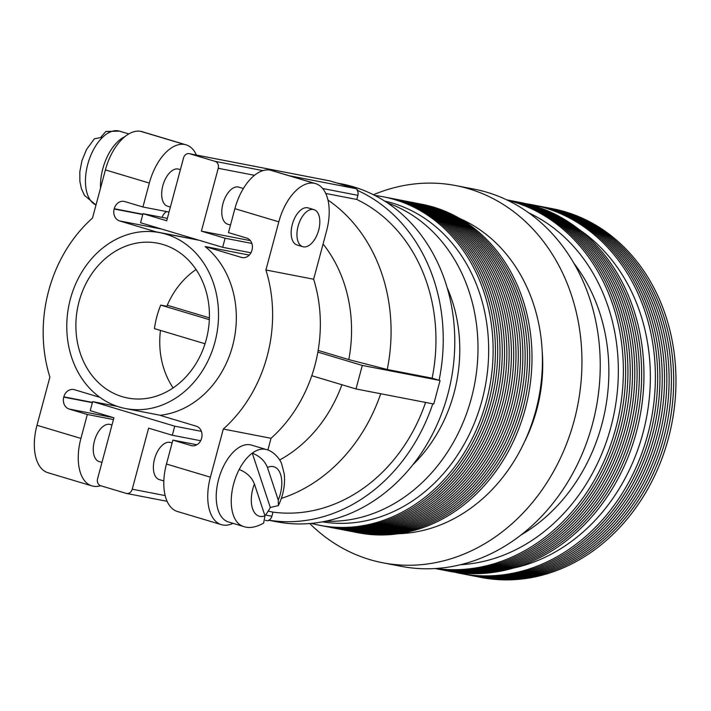 <?xml version="1.0" encoding="UTF-8"?>
<svg xmlns="http://www.w3.org/2000/svg" width="711" height="711" viewBox="0 0 711 711"><rect width="100%" height="100%" fill="white"/><g stroke="black" fill="none" stroke-linecap="round" stroke-linejoin="round"><path stroke-width="1.07" d="M480.067 577.243A187.802 157.86 -79 0 0 670.118 431.488A187.802 157.86 -79 0 0 565.485 211.887A187.802 157.86 -79 0 0 551.496 208.51M477.783 576.799A187.802 157.86 -79 0 0 667.825 431.044A187.802 157.86 -79 0 0 563.192 211.443A187.802 157.86 -79 0 0 549.212 208.065M475.499 576.354A187.802 157.86 -79 0 0 665.54 430.599A187.802 157.86 -79 0 0 560.908 210.998A187.802 157.86 -79 0 0 546.919 207.621M473.206 575.91A187.802 157.86 -79 0 0 663.256 430.155A187.802 157.86 -79 0 0 558.624 210.554A187.802 157.86 -79 0 0 544.635 207.177M470.922 575.466A187.802 157.86 -79 0 0 660.963 429.711A187.802 157.86 -79 0 0 556.331 210.109A187.802 157.86 -79 0 0 542.351 206.732M468.638 575.021A187.802 157.86 -79 0 0 658.679 429.266A187.802 157.86 -79 0 0 554.047 209.665A187.802 157.86 -79 0 0 540.058 206.297M466.345 574.586A187.802 157.86 -79 0 0 656.395 428.822A187.802 157.86 -79 0 0 551.763 209.221A187.802 157.86 -79 0 0 537.774 205.852M464.061 574.141A187.802 157.86 -79 0 0 654.102 428.386A187.802 157.86 -79 0 0 549.47 208.785A187.802 157.86 -79 0 0 535.481 205.408M461.777 573.697A187.802 157.86 -79 0 0 651.818 427.942A187.802 157.86 -79 0 0 547.186 208.341A187.802 157.86 -79 0 0 533.197 204.964M454.933 572.248A187.802 157.86 -79 0 0 648.885 430.191A187.802 157.86 -79 0 0 544.902 207.896A187.802 157.86 -79 0 0 526.309 203.755M448.054 571.04A187.802 157.86 -79 0 0 638.096 425.285A187.802 157.86 -79 0 0 533.463 205.683A187.802 157.86 -79 0 0 519.474 202.306M445.761 570.595A187.802 157.86 -79 0 0 635.803 424.84A187.802 157.86 -79 0 0 531.17 205.239A187.802 157.86 -79 0 0 517.19 201.862M443.477 570.151A187.802 157.86 -79 0 0 633.519 424.396A187.802 157.86 -79 0 0 528.886 204.795A187.802 157.86 -79 0 0 514.897 201.417M441.184 569.707A187.802 157.86 -79 0 0 631.235 423.952A187.802 157.86 -79 0 0 526.602 204.35A187.802 157.86 -79 0 0 512.613 200.973M438.9 569.262A187.802 157.86 -79 0 0 628.942 423.507A187.802 157.86 -79 0 0 524.309 203.906A187.802 157.86 -79 0 0 510.329 200.538M436.616 568.827A187.802 157.86 -79 0 0 626.658 423.063A187.802 157.86 -79 0 0 522.025 203.462A187.802 157.86 -79 0 0 508.036 200.093M435.203 568.551A187.802 157.86 -79 0 0 624.489 422.103A187.802 157.86 -79 0 0 519.741 203.026A187.802 157.86 -79 0 0 506.632 199.809M435.274 568.551A187.802 157.86 -79 0 0 622.525 420.272A187.802 157.86 -79 0 0 517.448 202.582A187.802 157.86 -79 0 0 506.694 199.844M435.541 568.533A187.802 157.86 -79 0 0 620.57 418.326A187.802 157.86 -79 0 0 515.164 202.137A187.802 157.86 -79 0 0 506.934 199.96M436.056 568.498A187.802 157.86 -79 0 0 618.632 416.237A187.802 157.86 -79 0 0 512.88 201.693A187.802 157.86 -79 0 0 507.405 200.182M309.747 523.536A192.094 161.468 -79 0 0 369.596 559.539A192.094 161.468 -79 0 0 382.731 562.774L401.031 566.312A192.094 161.468 -79 0 0 594.414 416.299A192.094 161.468 -79 0 0 487.231 192.361A192.094 161.468 -79 0 0 474.095 189.126L455.795 185.589A192.094 161.468 -79 0 0 373.435 194.725M382.731 562.774A192.094 161.468 -79 0 0 576.123 412.753A192.094 161.468 -79 0 0 468.931 188.815A192.094 161.468 -79 0 0 455.795 185.589M357.366 532.592A167.307 140.627 -79 0 0 526.771 402.844A167.307 140.627 -79 0 0 433.577 207.132A167.307 140.627 -79 0 0 420.992 204.101M355.073 532.157A167.307 140.627 -79 0 0 524.487 402.399A167.307 140.627 -79 0 0 431.293 206.688A167.307 140.627 -79 0 0 418.708 203.657M352.789 531.712A167.307 140.627 -79 0 0 522.203 401.955A167.307 140.627 -79 0 0 429 206.252A167.307 140.627 -79 0 0 416.415 203.222M350.505 531.268A167.307 140.627 -79 0 0 519.91 401.519A167.307 140.627 -79 0 0 426.716 205.808A167.307 140.627 -79 0 0 414.131 202.777M348.212 530.824A167.307 140.627 -79 0 0 517.626 401.075A167.307 140.627 -79 0 0 424.431 205.363A167.307 140.627 -79 0 0 411.847 202.333M345.928 530.379A167.307 140.627 -79 0 0 515.342 400.631A167.307 140.627 -79 0 0 422.138 204.919A167.307 140.627 -79 0 0 409.554 201.888M343.635 529.935A167.307 140.627 -79 0 0 513.049 400.186A167.307 140.627 -79 0 0 419.854 204.475A167.307 140.627 -79 0 0 407.27 201.444M341.351 529.499A167.307 140.627 -79 0 0 510.765 399.742A167.307 140.627 -79 0 0 417.57 204.03A167.307 140.627 -79 0 0 404.986 201M339.067 529.055A167.307 140.627 -79 0 0 508.481 399.298A167.307 140.627 -79 0 0 415.277 203.586A167.307 140.627 -79 0 0 402.693 200.564M336.774 528.611A167.307 140.627 -79 0 0 506.188 398.853A167.307 140.627 -79 0 0 412.993 203.15A167.307 140.627 -79 0 0 400.409 200.12M334.49 528.166A167.307 140.627 -79 0 0 503.903 398.418A167.307 140.627 -79 0 0 410.709 202.706A167.307 140.627 -79 0 0 398.116 199.675M332.206 527.722A167.307 140.627 -79 0 0 501.619 397.973A167.307 140.627 -79 0 0 408.416 202.262A167.307 140.627 -79 0 0 395.831 199.231M329.913 527.278A167.307 140.627 -79 0 0 499.326 397.529A167.307 140.627 -79 0 0 406.132 201.817A167.307 140.627 -79 0 0 393.547 198.787M327.629 526.833A167.307 140.627 -79 0 0 497.042 397.085A167.307 140.627 -79 0 0 403.848 201.373A167.307 140.627 -79 0 0 391.254 198.342M325.345 526.398A167.307 140.627 -79 0 0 494.758 396.64A167.307 140.627 -79 0 0 401.555 200.929A167.307 140.627 -79 0 0 388.97 197.898M323.052 525.953A167.307 140.627 -79 0 0 492.465 396.196A167.307 140.627 -79 0 0 399.271 200.484A167.307 140.627 -79 0 0 386.686 197.462M320.768 525.509A167.307 140.627 -79 0 0 490.181 395.76A167.307 140.627 -79 0 0 396.987 200.049A167.307 140.627 -79 0 0 384.393 197.018M311.4 523.394A167.307 140.627 -79 0 0 486.857 399.511A167.307 140.627 -79 0 0 394.694 199.604A167.307 140.627 -79 0 0 374.919 195.481M322.474 521.847A163.423 137.374 -79 0 0 484.147 391.69A163.423 137.374 -79 0 0 392.516 203.115A163.423 137.374 -79 0 0 384.615 201.053M239.18 469.5A40.127 21.659 -73.3 0 1 252.272 453.147A40.127 21.659 -73.3 0 1 266.501 449.583L251.472 445.086A40.127 21.659 106.7 0 0 218.615 479.392A40.127 21.659 106.7 0 0 228.453 521.972L243.482 526.469A40.127 21.659 -73.3 0 1 233.643 483.889A40.127 21.659 -73.3 0 1 239.18 469.5C246.753 472.504 251.827 477.33 254.405 483.995L264.963 515.786L263.648 523.092C255.818 527.438 249.09 528.566 243.482 526.469M278.259 500.055A25.792 13.927 106.7 0 0 280.552 474.344A25.792 13.927 106.7 0 0 267.452 467.483L278.259 500.055L278.339 505.619L270.313 507.467A40.127 21.659 -73.3 0 1 264.945 515.733M105.877 131.482L119.501 131.153A38.767 20.93 106.7 0 0 111.36 131.544L105.877 131.482L101.149 136.885M100.544 188.051A38.767 20.93 -73.3 0 1 102.793 168.8A38.767 20.93 -73.3 0 1 124.825 136.681M230.497 225.049L227.689 224.214A19.357 10.443 -73.3 0 1 222.943 203.675A19.357 10.443 -73.3 0 1 238.789 187.135L243.375 188.504M302.833 246.708L297.056 244.984A19.357 10.443 -73.3 0 1 292.31 224.445A19.357 10.443 -73.3 0 1 308.156 207.896L313.933 209.629A19.357 10.443 -73.3 0 1 318.679 230.16A19.357 10.443 -73.3 0 1 302.833 246.708A19.357 10.443 -73.3 0 1 298.096 226.178A19.357 10.443 -73.3 0 1 313.933 209.629M180.407 169.653L178.674 169.138A19.357 10.443 106.7 0 0 162.828 185.678A19.357 10.443 106.7 0 0 167.574 206.217L170.382 207.052M111.983 425.009L110.249 424.494A19.357 10.443 106.7 0 0 94.412 441.042A19.357 10.443 106.7 0 0 99.149 461.572L101.957 462.417M163.85 480.938L159.264 479.57A19.357 10.443 -73.3 0 1 154.527 459.039A19.357 10.443 -73.3 0 1 170.364 442.491L172.098 443.006M269.273 520.354L276.383 521.732A172.026 144.6 -79 0 0 449.565 387.388A172.026 144.6 -79 0 0 353.571 186.842A172.026 144.6 -79 0 0 341.804 183.945L336.845 182.985M122.265 396.676A78.85 66.274 -79 0 0 127.66 398.009A78.85 66.274 -79 0 0 207.034 336.436A78.85 66.274 -79 0 0 163.041 244.513A78.85 66.274 -79 0 0 157.646 243.189A78.85 66.274 -79 0 0 78.272 304.761A78.85 66.274 -79 0 0 122.265 396.676M165.814 234.141A89.595 75.313 -79 0 0 159.691 232.639A89.595 75.313 -79 0 0 69.491 302.602A89.595 75.313 -79 0 0 119.484 407.056A89.595 75.313 -79 0 0 125.616 408.558A89.595 75.313 -79 0 0 215.815 338.587A89.595 75.313 -79 0 0 165.814 234.141M205.026 343.76L154.447 328.615A78.85 66.274 101 0 1 160.748 305.099L166.845 306.281A78.85 66.274 101 0 1 196.049 269.531M173.12 387.913A78.85 66.274 101 0 1 160.464 330.411M318.146 350.425L348.808 359.597L387.255 369.498A163.423 137.374 -79 0 0 327.958 200.04M387.255 369.498L432.128 378.19A163.423 137.374 -79 0 0 356.78 199.471L357.891 195.329A5.732 4.817 -79 0 0 357.153 190.246L357.784 190.361A5.732 4.817 101 0 0 355.376 188.539L289.155 175.706M325.736 193.454L356.78 199.471M265.443 520.363L266.812 520.621A5.732 4.817 101 0 0 269.38 520.31L268.749 520.185A5.732 4.817 -79 0 0 271.895 516.257L273.006 512.124A163.423 137.374 -79 0 0 425.578 402.435M281.325 498.42A163.423 137.374 -79 0 0 380.705 393.743M273.006 512.124L268.154 511.182M348.808 359.597A134.752 113.271 -79 0 0 323.078 244.015M279.654 459.99A134.752 113.271 -79 0 0 341.92 384.74M432.128 378.19L439.087 380.278A172.026 144.6 -79 0 0 357.153 190.246M268.749 520.185A172.026 144.6 -79 0 0 432.768 403.821M167.281 305.25L209.389 317.861M439.087 380.278L440.065 380.501L433.763 404.017L355.998 388.953L311.774 375.71M167.352 218.384L143.009 213.673L166.712 220.766L183.554 157.895A5.732 4.817 101 0 1 189.268 153.656L329.549 180.825A5.732 4.817 101 0 1 329.948 180.923L355.376 188.539M96.003 205.008L84.502 195.445L81.401 188.691L79.872 181.341L79.801 171.84L81.961 160.597L86.573 149.408L94.421 138.778L102.642 137.232A38.767 20.93 106.7 0 0 87.764 164.294A38.767 20.93 106.7 0 0 96.012 204.972M100.633 485.72A44.731 24.147 106.7 0 1 93.292 486.217L93.141 486.191A44.731 24.147 106.7 0 1 91.87 485.88L47.939 472.726A44.731 24.147 -73.3 0 1 36.981 425.276L49.886 377.123A135.472 113.876 101 0 1 92.501 218.064L105.406 169.911A44.731 24.147 -73.3 0 1 140.76 131.366L184.691 144.511A44.731 24.147 106.7 0 0 149.337 183.065L142.929 206.999L124.772 201.56A9.892 8.319 -79 0 0 124.096 201.4A9.892 8.319 -79 0 0 114.24 208.723L114.169 208.998A9.892 8.319 -79 0 0 119.581 220.925L155.896 231.804A92.626 77.855 -79 0 0 154.98 231.902M113.449 419.552L87.329 414.495L80.912 438.42A44.731 24.147 106.7 0 0 91.87 485.88M221.352 524.647L177.421 511.493A44.731 24.147 -73.3 0 1 166.463 464.034L172.88 440.109L191.028 445.539A9.892 8.319 -79 0 0 191.703 445.708A9.892 8.319 -79 0 0 201.56 438.385L201.631 438.109A9.892 8.319 -79 0 0 196.218 426.173L159.904 415.304A92.626 77.855 -79 0 0 232.595 345.91A92.626 77.855 -79 0 0 205.124 246.539L241.438 257.409A9.892 8.319 -79 0 0 242.113 257.578A9.892 8.319 -79 0 0 251.97 250.254L252.041 249.979A9.892 8.319 -79 0 0 246.628 238.043L228.471 232.613L234.888 208.679A44.731 24.147 -73.3 0 1 270.233 170.125L314.164 183.278A44.731 24.147 106.7 0 0 278.819 221.832L265.914 269.984A135.472 113.876 101 0 1 223.298 429.035L210.394 477.188A44.731 24.147 106.7 0 0 221.352 524.647A44.731 24.147 106.7 0 0 222.614 524.958L222.765 524.985A44.731 24.147 106.7 0 0 233.012 523.34M196.894 444.757L172.88 440.109M314.164 183.278L314.324 183.314A44.731 24.147 106.7 0 1 315.586 183.625A44.731 24.147 106.7 0 1 326.545 231.075L313.64 279.227A135.472 113.876 101 0 1 271.024 438.287L267.869 450.045M271.024 438.287L223.298 429.035M196.414 155.034A44.731 24.147 106.7 0 0 186.104 144.857A44.731 24.147 106.7 0 0 184.842 144.546L184.691 144.511M169.04 212.056L142.929 206.999M184.842 144.546L140.76 131.366M140.911 131.393A44.731 24.147 -73.3 0 1 142.173 131.704L186.104 144.857M166.632 211.594A9.892 8.319 -79 0 0 162.144 217.379M198.289 240.016L155.896 231.804M99.904 397.342L74.362 389.69A9.892 8.319 -79 0 0 73.686 389.53A9.892 8.319 -79 0 0 63.83 396.854L63.759 397.129A9.892 8.319 -79 0 0 69.18 409.056L87.329 414.495M112.169 404.363A9.892 8.319 -79 0 0 111.796 405.314M189.268 153.656A5.732 4.817 101 0 1 189.659 153.745L215.095 161.361A5.732 4.817 101 0 1 218.233 168.285L201.391 231.146L225.094 238.247L222.659 247.312L140.582 222.739L143.009 213.673M250.37 240.638L201.391 231.146M251.872 243.429L225.094 238.247M250.956 252.787L222.659 247.312M313.64 279.227L265.914 269.984M249.268 255.089L205.124 246.539M314.324 183.314L270.393 170.16A44.731 24.147 -73.3 0 1 271.655 170.471L315.586 183.625M148.608 428.146L132.246 489.204A5.732 4.817 101 0 1 126.531 493.452A5.732 4.817 101 0 1 126.14 493.354L100.704 485.737A5.732 4.817 101 0 1 97.567 478.823L113.92 417.766L90.226 410.674L92.652 401.608L174.737 426.182L172.302 435.248L148.608 428.146M117.466 406.416L92.652 401.608M201.391 431.346L174.737 426.182M200.644 440.731L172.302 435.248M111.36 131.544A38.767 20.93 106.7 0 0 102.642 137.232M267.452 467.483C264.848 460.888 259.791 456.107 252.272 453.147L270.313 507.467M160.748 305.099L209.327 319.639M317.853 352.132L362.299 365.436L355.998 388.953M440.065 380.501L362.299 365.436M412.682 464.994A141.924 119.297 -79 0 0 447.068 287.475M325.727 521.199A163.423 137.374 -79 0 0 474.459 384.873A163.423 137.374 -79 0 0 387.388 202.866M398.515 533.73A163.423 137.374 -79 0 0 538.876 397.351A163.423 137.374 -79 0 0 459.59 218.419M524.549 441.735A145.799 122.559 -79 0 0 542.155 350.816M521.19 534.885A172.026 144.6 -79 0 0 573.821 263.159M460.595 564.712A183.216 154.011 -79 0 0 614.375 411.971A183.216 154.011 -79 0 0 528.753 212.856M639.669 417.979A175.324 147.373 -79 0 0 640.087 415.846M513.466 568.08A183.216 154.011 -79 0 0 646.397 418.175A183.216 154.011 -79 0 0 579.056 229.475M254.405 483.995A25.792 13.927 106.7 0 0 252.832 488.83A25.792 13.927 106.7 0 0 264.963 515.786M142.849 214.26L114.24 208.723M142.778 214.535L114.169 208.998M161.975 229.138L119.581 220.925M92.439 402.39L63.83 396.854M92.368 402.666L63.759 397.129M113.547 417.65L69.18 409.056M36.981 425.276L80.912 438.42M149.337 183.065L105.406 169.911M357.891 195.329L322.67 188.513M254.485 175.306L218.233 168.285M329.948 180.923L189.659 153.745M262.91 170.622L215.095 161.361M166.463 464.034L210.394 477.188M242.798 257.675L241.438 257.409M192.388 445.806L191.028 445.539M278.819 221.832L234.888 208.679M271.895 516.257L265.505 515.022M165.174 495.585L132.246 489.204M199.222 240.291L159.691 232.639M160.233 415.268L125.616 408.558M167.112 501.317L126.531 493.452M119.501 131.153L128.78 133.926M278.339 505.619C283.334 495.265 285.315 484.733 284.267 474.024L281.645 463.848C281.058 461.261 274.953 451.645 266.501 449.583"/></g></svg>
